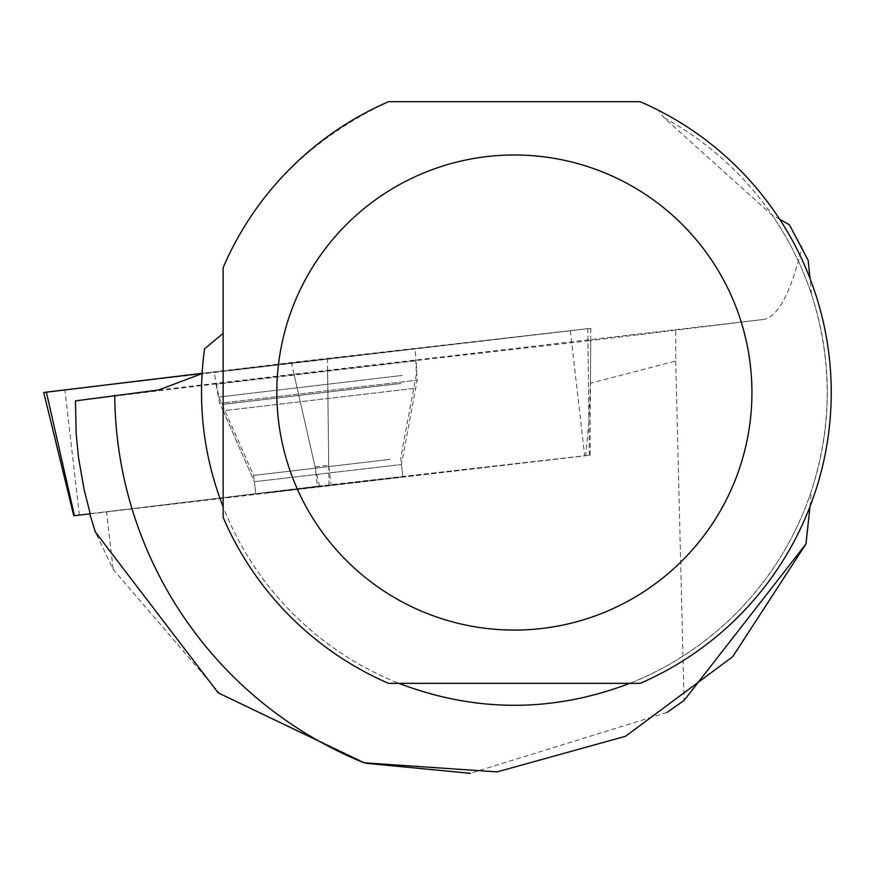 <?xml version="1.0" encoding="UTF-8"?>
<svg xmlns="http://www.w3.org/2000/svg" width="875" height="875" viewBox="0 0 875 875"><rect width="100%" height="100%" fill="white"/><g stroke="black" fill="none" stroke-linecap="round" stroke-linejoin="round"><path stroke-width="0.66" stroke-dasharray="4.38 3.28" d="M266.35 492.931L402.894 476.853L266.35 492.931M89.797 513.866L590.089 455.197L328.945 484.914L74.452 515.648M46.375 392.186L587.814 328.661L291.342 362.523L202.048 373.319L590.789 328.344L43.75 392.481M228.539 370.617L415.242 348.622L228.539 370.617M789.381 224.755L801.938 247.33C790.77 292.819 778.028 316.848 763.7 319.419L587.956 340.889L588.908 421.838L590.483 383.228L675.708 361.047L675.708 330.63M75.458 400.881L294.055 374.445L587.956 340.889M663.972 117.688A312.911 312.911 0 0 1 629.825 683.353L398.923 683.353A312.911 312.911 0 0 1 223.147 506.964L223.147 267.641C254.789 194.086 309.936 138.775 388.566 101.686L640.172 101.686L658.766 110.458L663.972 117.688L772.133 215.119A312.911 312.911 0 0 1 811.398 294.087C832.464 359.712 832.464 425.327 811.398 490.952A312.911 312.911 0 0 1 202.027 373.636L204.531 348.819M590.713 340.583L590.483 383.228M810.02 506.548L811.398 490.952M811.398 294.087L810.02 278.491M779.734 219.33L772.133 215.119M667.002 712.447L470.367 773.314M366.067 763.284L219.461 693.208L113.17 569.417L95.277 531.902M801.938 247.33L808.194 260.444M294.055 374.445L315.077 466.856L317.428 486.205L89.753 513.745L106.542 511.809L113.17 569.417M398.923 683.353L388.566 683.353A316.881 316.881 0 0 1 223.147 517.398L223.147 506.964M658.766 110.458A316.881 316.881 0 0 1 640.172 683.353L629.825 683.353M255.828 494.025L402.883 476.788L255.828 494.025L254.395 481.731L223.18 410.769L415.395 388.237L223.18 410.769L254.395 481.731L401.45 464.505L254.395 481.731M317.428 486.205L585.692 455.634L106.542 511.809M588.908 421.838L585.692 455.634M315.077 466.856L328.716 465.259L331.067 484.608M416.248 360.741L215.994 384.212L416.248 360.741L417.156 380.188L219.603 403.342L417.156 380.188L401.45 464.505L402.883 476.788M675.708 361.047L684.075 700.481M79.352 515.091L64.958 390.031M570.314 330.783L584.697 455.842M319.441 486.03L291.342 362.523M327.447 358.291L328.945 484.914M589.312 455.284L587.814 328.661M402.303 375.43L218.87 397.042L402.303 375.43M400.925 383.436L222.447 404.458L400.925 383.436M390.195 459.353L253.652 475.431L390.195 459.353M158.517 390.009L763.7 319.419M327.6 370.519L328.716 465.259M590.089 455.197L590.789 328.344M402.894 476.853L400.706 458.194L416.423 373.887L415.242 348.622M255.839 494.091L253.652 475.431L218.87 397.042L214.178 372.192M223.18 410.769L219.603 403.342L215.994 384.212"/><path stroke-width="1.31" d="M73.763 515.736L43.75 392.481L46.364 392.153L74.452 515.648L73.763 515.736L89.797 513.866M46.364 392.153L202.048 373.319L46.375 392.186M90.223 513.68L84.175 489.978L78.542 457.855L76.158 433.508L75.458 400.881L158.517 390.009L202.027 373.636M629.825 683.353C552.858 712.611 475.891 712.611 398.923 683.353M223.147 506.964C203.372 455.842 197.17 403.134 204.531 348.819L223.147 333.364M114.745 395.303A399.634 399.634 0 0 0 364.022 762.792L497.12 771.892L625.559 736.28L732.692 656.72L805.962 543.944L810.02 506.548M810.02 278.491L808.194 260.444L789.381 224.755L779.734 219.33M805.962 543.944L684.075 700.481L667.002 712.447M470.367 773.314L366.067 763.284M364.022 762.792L218.203 692.858L95.277 531.902L89.775 513.8M223.147 517.398A316.881 316.881 0 0 0 388.566 683.353L640.172 683.353A316.881 316.881 0 0 0 640.172 101.686L388.566 101.686A316.881 316.881 0 0 0 223.147 267.641L223.147 517.398M751.931 392.514A237.562 237.562 0 0 0 296.045 298.9A237.562 237.562 0 0 0 466.583 625.22A237.562 237.562 0 0 0 751.931 392.514"/></g></svg>
